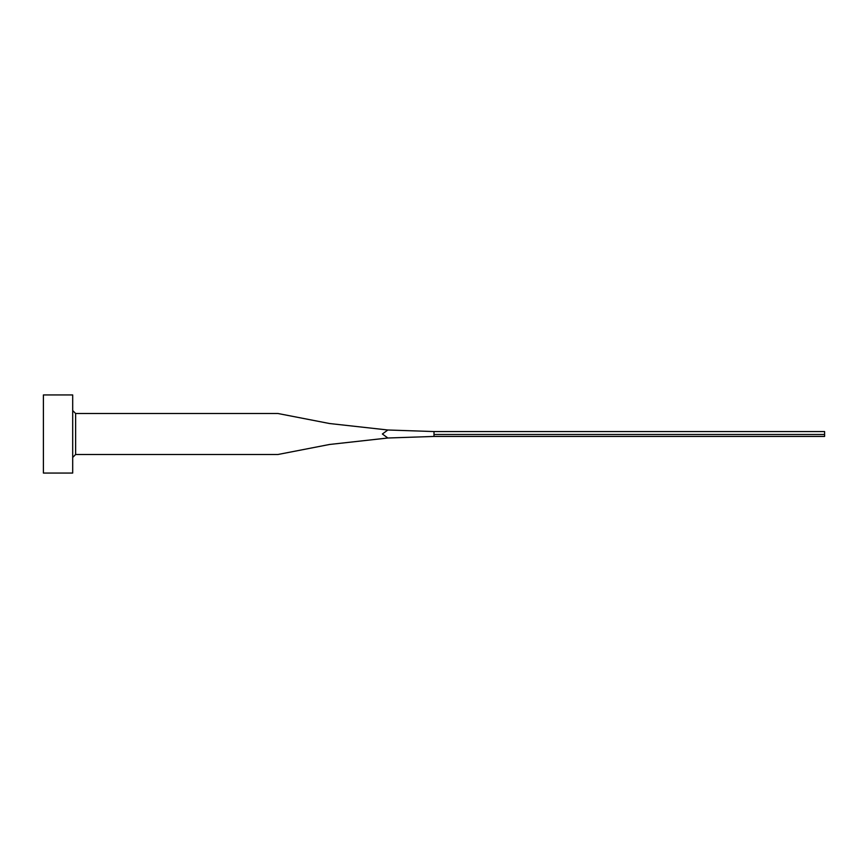 <?xml version="1.0" encoding="UTF-8"?>
<svg xmlns="http://www.w3.org/2000/svg" width="868" height="868" viewBox="0 0 868 868"><rect width="100%" height="100%" fill="white"/><g stroke="black" fill="none" stroke-linecap="round" stroke-linejoin="round"><path stroke-width="1.3" d="M43.4 473.06L43.4 394.94L72.695 394.94L72.695 473.06L43.4 473.06M387.855 438.004L329.558 444.47L277.89 454.506L329.558 444.47L387.855 438.004L382.365 434L387.855 429.996L434 431.559L824.6 431.559L824.6 436.441L434 436.441L387.855 438.004M387.855 429.996L329.558 423.53L277.89 413.493L329.558 423.53L387.855 429.996M434 431.559L434 436.441M72.695 410.564L75.624 413.493L75.624 454.506L277.89 454.506M434 434.488L824.6 434.488M75.624 413.493L277.89 413.493M75.624 454.506L72.695 457.436"/></g></svg>

